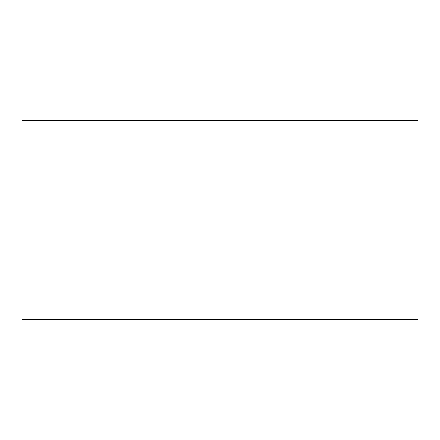 <?xml version="1.0" encoding="UTF-8"?>
<svg xmlns="http://www.w3.org/2000/svg" width="440" height="440" viewBox="0 0 440 440"><rect width="100%" height="100%" fill="white"/><g stroke="black" fill="none" stroke-linecap="round" stroke-linejoin="round"><path stroke-width="0.66" d="M22 319.495L418 319.495L418 120.505L22 120.505L22 319.495"/></g></svg>
